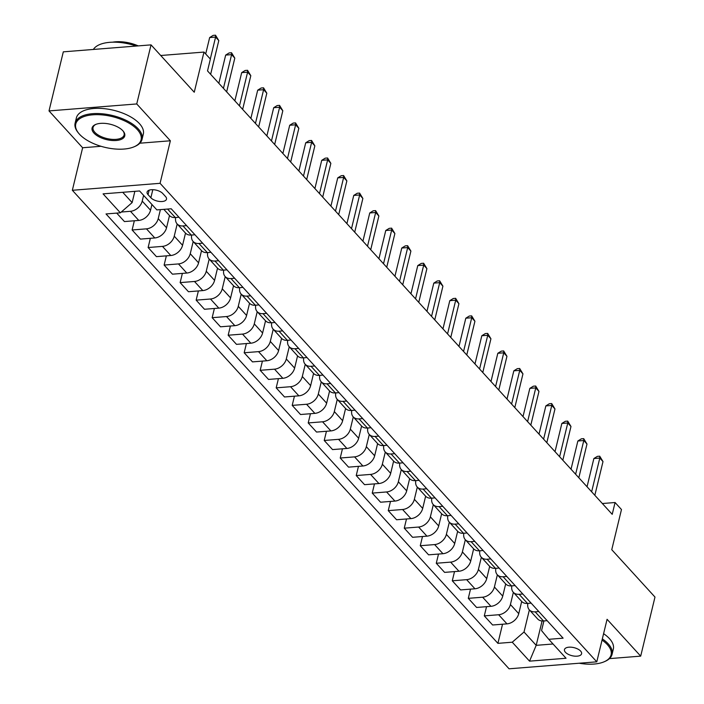 <?xml version="1.0" encoding="UTF-8"?>
<svg xmlns="http://www.w3.org/2000/svg" width="704" height="704" viewBox="0 0 704 704"><rect width="100%" height="100%" fill="white"/><g stroke="black" fill="none" stroke-linecap="round" stroke-linejoin="round"><path stroke-width="1.06" d="M580.606 651.077A8.818 4.145 -166.4 0 0 571.384 647.214A8.818 4.145 -166.4 0 0 564.458 649.607A8.818 4.145 -166.4 0 0 565.435 652.282A8.818 4.145 -166.4 0 0 574.658 656.146A8.818 4.145 -166.4 0 0 581.592 653.752A8.818 4.145 -166.4 0 0 580.606 651.077M72.345 190.282L509.062 668.8L596.781 661.83L160.072 183.313L72.345 190.282L82.632 147.752L101.006 146.291M139.85 143.202L170.359 140.782L136.743 103.946L49.016 110.915L82.632 147.752M49.016 110.915L63.307 51.841L151.034 44.871L194.251 92.233L203.975 52.07L160.732 55.502M609.444 658.618L640.693 656.137L654.984 597.062L611.758 549.701L621.474 509.538L615.076 502.515L602.351 503.527M136.743 103.946L151.034 44.871M203.975 52.07L210.373 59.083L207.522 70.902L612.216 514.334L615.076 502.515M148.042 194.656L150.858 197.745A8.536 4.013 -166.4 0 0 159.79 201.485A8.536 4.013 -166.4 0 0 166.505 199.17A8.536 4.013 -166.4 0 0 165.554 196.574L162.738 193.486A8.536 4.013 -166.4 0 0 153.806 189.746A8.536 4.013 -166.4 0 0 147.092 192.06A8.536 4.013 -166.4 0 0 148.042 194.656L149.125 190.194M122.734 192.298L132.132 202.602L120.366 212.81L106.022 213.946L497.913 643.35L502.542 624.219M120.366 212.81L103.074 193.864L139.586 190.96L156.878 209.906L171.222 208.771L563.112 638.167L548.768 639.311L566.051 658.258L529.54 661.153L512.257 642.206L497.913 643.35M170.359 140.782L160.072 183.313M640.693 656.137L607.077 619.3L596.781 661.83M548.768 639.311L541.57 630.608L543.91 620.928M542.089 620.972L536.193 645.339L553.045 643.993M134.86 191.338L132.132 202.602M143.607 195.369L142.217 201.098A11.018 7.982 137.6 0 1 130.451 211.306L121.255 212.036M151.932 204.486L150.542 210.214A11.018 7.982 137.6 0 1 138.776 220.422L124.432 221.566L116.706 213.101M160.406 209.625L158.224 218.636A11.018 7.982 137.6 0 1 146.458 228.844L132.114 229.979L134.341 220.774M169.497 215.574L166.549 227.762A11.018 7.982 137.6 0 1 154.783 237.961L140.439 239.105L132.114 229.979M177.188 223.995L174.24 236.183A11.018 7.982 137.6 0 1 162.466 246.382L148.122 247.526L150.348 238.313M185.513 233.112L182.565 245.3A11.018 7.982 137.6 0 1 170.79 255.508L156.446 256.643L148.122 247.526M193.195 241.534L190.247 253.722A11.018 7.982 137.6 0 1 178.473 263.921L164.129 265.065L166.355 255.86M201.52 250.65L198.572 262.838A11.018 7.982 137.6 0 1 186.798 273.046L172.454 274.182L164.129 265.065M209.202 259.072L206.254 271.26A11.018 7.982 137.6 0 1 194.48 281.468L180.136 282.603L182.371 273.398M217.527 268.198L214.579 280.386A11.018 7.982 137.6 0 1 202.805 290.585L188.461 291.729L180.136 282.603M225.21 276.619L222.262 288.798A11.018 7.982 137.6 0 1 210.496 299.006L196.152 300.142L198.378 290.937M233.534 285.736L230.586 297.924A11.018 7.982 137.6 0 1 218.821 308.132L204.477 309.267L196.152 300.142M241.217 294.158L238.269 306.346A11.018 7.982 137.6 0 1 226.503 316.545L212.159 317.689L214.386 308.484M249.542 303.274L246.594 315.462A11.018 7.982 137.6 0 1 234.828 325.67L220.484 326.806L212.159 317.689M257.224 311.696L254.276 323.884A11.018 7.982 137.6 0 1 242.51 334.092L228.166 335.227L230.393 326.022M265.549 320.822L262.601 333.001A11.018 7.982 137.6 0 1 250.835 343.209L236.491 344.353L228.166 335.227M273.24 329.234L270.292 341.422A11.018 7.982 137.6 0 1 258.518 351.63L244.174 352.766L246.4 343.561M281.565 338.36L278.608 350.548A11.018 7.982 137.6 0 1 266.842 360.747L252.498 361.891L244.174 352.766M289.247 346.782L286.299 358.97A11.018 7.982 137.6 0 1 274.525 369.169L260.181 370.313L262.407 361.099M297.572 355.898L294.624 368.086A11.018 7.982 137.6 0 1 282.85 378.294L268.506 379.43L260.181 370.313M305.254 364.32L302.306 376.508A11.018 7.982 137.6 0 1 290.532 386.707L276.188 387.851L278.414 378.646M313.579 373.437L310.631 385.625A11.018 7.982 137.6 0 1 298.857 395.833L284.513 396.968L276.188 387.851M321.262 381.858L318.314 394.046A11.018 7.982 137.6 0 1 306.548 404.254L292.204 405.39L294.43 396.185M329.586 390.984L326.638 403.172A11.018 7.982 137.6 0 1 314.864 413.371L300.529 414.515L292.204 405.39M337.269 399.406L334.321 411.585A11.018 7.982 137.6 0 1 322.555 421.793L308.211 422.937L310.438 413.723M345.594 408.522L342.646 420.71A11.018 7.982 137.6 0 1 330.88 430.918L316.536 432.054L308.211 422.937M353.276 416.944L350.328 429.132A11.018 7.982 137.6 0 1 338.562 439.331L324.218 440.475L326.445 431.27M361.601 426.061L358.653 438.249A11.018 7.982 137.6 0 1 346.887 448.457L332.543 449.592L324.218 440.475M369.283 434.482L366.335 446.67A11.018 7.982 137.6 0 1 354.57 456.878L340.226 458.014L342.452 448.809M377.608 443.608L374.66 455.796A11.018 7.982 137.6 0 1 362.894 465.995L348.55 467.139L340.226 458.014M385.299 452.03L382.351 464.209A11.018 7.982 137.6 0 1 370.577 474.417L356.233 475.552L358.459 466.347M393.624 461.146L390.676 473.334A11.018 7.982 137.6 0 1 378.902 483.534L364.558 484.678L356.233 475.552M401.306 469.568L398.358 481.756A11.018 7.982 137.6 0 1 386.584 491.955L372.24 493.099L374.466 483.886M409.631 478.685L406.683 490.873A11.018 7.982 137.6 0 1 394.909 501.081L380.565 502.216L372.24 493.099M417.314 487.106L414.366 499.294A11.018 7.982 137.6 0 1 402.591 509.502L388.256 510.638L390.482 501.433M425.638 496.232L422.69 508.411A11.018 7.982 137.6 0 1 410.916 518.619L396.572 519.754L388.256 510.638M433.321 504.645L430.373 516.833A11.018 7.982 137.6 0 1 418.607 527.041L404.263 528.176L406.49 518.971M441.646 513.77L438.698 525.958A11.018 7.982 137.6 0 1 426.932 536.158L412.588 537.302L404.263 528.176M449.328 522.192L446.38 534.371A11.018 7.982 137.6 0 1 434.614 544.579L420.27 545.723L422.497 536.51M457.653 531.309L454.705 543.497A11.018 7.982 137.6 0 1 442.939 553.705L428.595 554.84L420.27 545.723M465.335 539.73L462.387 551.918A11.018 7.982 137.6 0 1 450.622 562.118L436.278 563.262L438.504 554.057M473.66 548.847L470.712 561.035A11.018 7.982 137.6 0 1 458.946 571.243L444.602 572.378L436.278 563.262M481.351 557.269L478.403 569.457A11.018 7.982 137.6 0 1 466.629 579.665L452.285 580.8L454.511 571.595M489.676 566.394L486.728 578.582A11.018 7.982 137.6 0 1 474.954 588.782L460.61 589.926L452.285 580.8M497.358 574.816L494.41 586.995A11.018 7.982 137.6 0 1 482.636 597.203L468.292 598.338L470.518 589.134M505.683 583.933L502.735 596.121A11.018 7.982 137.6 0 1 490.961 606.32L476.617 607.464L468.292 598.338M513.366 592.354L510.418 604.542A11.018 7.982 137.6 0 1 498.643 614.742L484.299 615.886L486.534 606.672M521.69 601.471L518.742 613.659A11.018 7.982 137.6 0 1 506.968 623.867L492.624 625.002L484.299 615.886M529.373 609.893L524.022 632.007L536.193 645.339L529.54 661.153M178.948 217.237L175.287 217.527A11.018 7.982 137.6 0 1 169.435 215.503L163.821 209.352M186.63 225.65L182.97 225.94A11.018 7.982 137.6 0 1 177.118 223.916A11.018 7.982 137.6 0 1 175.718 217.492M194.955 234.775L191.294 235.066A11.018 7.982 137.6 0 1 185.442 233.042L177.118 223.916M202.638 243.197L198.977 243.487A11.018 7.982 137.6 0 1 193.125 241.463A11.018 7.982 137.6 0 1 191.726 235.03M210.962 252.314L207.302 252.604A11.018 7.982 137.6 0 1 201.45 250.58L193.125 241.463M218.645 260.735L214.984 261.026A11.018 7.982 137.6 0 1 209.132 259.002A11.018 7.982 137.6 0 1 207.733 252.569M226.97 269.852L223.309 270.142A11.018 7.982 137.6 0 1 217.457 268.118L209.132 259.002M234.652 278.274L230.991 278.564A11.018 7.982 137.6 0 1 225.139 276.54A11.018 7.982 137.6 0 1 223.74 270.116M242.977 287.399L239.316 287.69A11.018 7.982 137.6 0 1 233.464 285.666L225.139 276.54M250.659 295.812L247.007 296.102A11.018 7.982 137.6 0 1 241.155 294.087A11.018 7.982 137.6 0 1 239.747 287.654M258.984 304.938L255.332 305.228A11.018 7.982 137.6 0 1 249.48 303.204L241.155 294.087M266.675 313.359L263.014 313.65A11.018 7.982 137.6 0 1 257.162 311.626A11.018 7.982 137.6 0 1 255.763 305.193M275 322.476L271.339 322.766A11.018 7.982 137.6 0 1 265.487 320.742L257.162 311.626M282.682 330.898L279.022 331.188A11.018 7.982 137.6 0 1 273.17 329.164A11.018 7.982 137.6 0 1 271.77 322.731M291.007 340.023L287.346 340.314A11.018 7.982 137.6 0 1 281.494 338.29L273.17 329.164M298.69 348.436L295.029 348.726A11.018 7.982 137.6 0 1 289.177 346.702A11.018 7.982 137.6 0 1 287.778 340.278M307.014 357.562L303.354 357.852A11.018 7.982 137.6 0 1 297.502 355.828L289.177 346.702M314.697 365.983L311.036 366.274A11.018 7.982 137.6 0 1 305.184 364.25A11.018 7.982 137.6 0 1 303.785 357.817M323.022 375.1L319.361 375.39A11.018 7.982 137.6 0 1 313.509 373.366L305.184 364.25M330.704 383.522L327.043 383.812A11.018 7.982 137.6 0 1 321.191 381.788A11.018 7.982 137.6 0 1 319.792 375.355M339.029 392.638L335.368 392.929A11.018 7.982 137.6 0 1 329.516 390.905L321.191 381.788M346.711 401.06L343.059 401.35A11.018 7.982 137.6 0 1 337.207 399.326A11.018 7.982 137.6 0 1 335.799 392.902M355.036 410.186L351.375 410.476A11.018 7.982 137.6 0 1 345.523 408.452L337.207 399.326M362.727 418.607L359.066 418.898A11.018 7.982 137.6 0 1 353.214 416.874A11.018 7.982 137.6 0 1 351.806 410.441M371.052 427.724L367.391 428.014A11.018 7.982 137.6 0 1 361.539 425.99L353.214 416.874M378.734 436.146L375.074 436.436A11.018 7.982 137.6 0 1 369.222 434.412A11.018 7.982 137.6 0 1 367.822 427.979M387.059 445.262L383.398 445.553A11.018 7.982 137.6 0 1 377.546 443.529L369.222 434.412M394.742 453.684L391.081 453.974A11.018 7.982 137.6 0 1 385.229 451.95A11.018 7.982 137.6 0 1 383.83 445.518M403.066 462.81L399.406 463.1A11.018 7.982 137.6 0 1 393.554 461.076L385.229 451.95M410.749 471.222L407.088 471.513A11.018 7.982 137.6 0 1 401.236 469.489A11.018 7.982 137.6 0 1 399.837 463.065M419.074 480.348L415.413 480.638A11.018 7.982 137.6 0 1 409.561 478.614L401.236 469.489M426.756 488.77L423.095 489.06A11.018 7.982 137.6 0 1 417.243 487.036A11.018 7.982 137.6 0 1 415.844 480.603M435.081 497.886L431.42 498.177A11.018 7.982 137.6 0 1 425.568 496.153L417.243 487.036M442.763 506.308L439.102 506.598A11.018 7.982 137.6 0 1 433.25 504.574A11.018 7.982 137.6 0 1 431.851 498.142M451.088 515.425L447.427 515.724A11.018 7.982 137.6 0 1 441.575 513.7L433.25 504.574M458.779 523.846L455.118 524.137A11.018 7.982 137.6 0 1 449.266 522.113A11.018 7.982 137.6 0 1 447.858 515.689M467.095 532.972L463.443 533.262A11.018 7.982 137.6 0 1 457.591 531.238L449.266 522.113M474.786 541.394L471.126 541.684A11.018 7.982 137.6 0 1 465.274 539.66A11.018 7.982 137.6 0 1 463.874 533.227M483.111 550.51L479.45 550.801A11.018 7.982 137.6 0 1 473.598 548.777L465.274 539.66M490.794 558.932L487.133 559.222A11.018 7.982 137.6 0 1 481.281 557.198A11.018 7.982 137.6 0 1 479.882 550.766M499.118 568.049L495.458 568.339A11.018 7.982 137.6 0 1 489.606 566.315L481.281 557.198M506.801 576.47L503.14 576.761A11.018 7.982 137.6 0 1 497.288 574.737A11.018 7.982 137.6 0 1 495.889 568.304M515.126 585.596L511.465 585.886A11.018 7.982 137.6 0 1 505.613 583.862L497.288 574.737M522.808 594.009L519.147 594.299A11.018 7.982 137.6 0 1 513.295 592.275A11.018 7.982 137.6 0 1 511.896 585.851M531.133 603.134L527.472 603.425A11.018 7.982 137.6 0 1 521.62 601.401L513.295 592.275M538.815 611.556L535.154 611.846A11.018 7.982 137.6 0 1 529.302 609.822A11.018 7.982 137.6 0 1 527.903 603.39M512.257 642.206L524.022 632.007M547.14 620.673L543.479 620.963A11.018 7.982 137.6 0 1 537.627 618.939L529.302 609.822M210.294 58.986L215.591 37.074L218.794 40.586L210.637 74.307M205.691 53.953L209.66 37.55L215.591 37.074L215.512 35.2L218.794 40.586M209.66 37.55L213.145 35.385L215.512 35.2M223.441 88.343L231.598 54.622L234.802 58.124L226.644 91.854M218.847 83.31L225.667 55.088L231.598 54.622L231.528 52.738L234.802 58.124M225.667 55.088L229.152 52.932L231.528 52.738M239.448 105.882L247.606 72.16L250.809 75.671L242.651 109.393M234.854 100.848L241.683 72.626L247.606 72.16L247.535 70.286L250.809 75.671M241.683 72.626L245.159 70.47L247.535 70.286M255.455 123.429L263.613 89.698L266.816 93.21L258.658 126.931M250.862 118.395L257.69 90.174L263.613 89.698L263.542 87.824L266.816 93.21M257.69 90.174L261.166 88.009L263.542 87.824M271.462 140.967L279.629 107.246L282.823 110.748L274.666 144.478M266.869 135.934L273.698 107.712L279.629 107.246L279.55 105.362L282.823 110.748M273.698 107.712L277.182 105.556L279.55 105.362M137.342 129.633A33.607 15.805 -166.4 0 0 93.474 114.761A33.607 15.805 -166.4 0 0 78.795 133.426A33.607 15.805 -166.4 0 0 79.49 134.226A33.607 15.805 -166.4 0 0 134.077 146.802A33.607 15.805 -166.4 0 0 137.342 129.633M78.795 133.426L78.241 132.757A34.434 16.192 13.6 0 1 75.126 123.13A34.434 16.192 13.6 0 1 102.194 113.784A34.434 16.192 13.6 0 1 138.23 128.867A34.434 16.192 13.6 0 1 142.058 139.322A34.434 16.192 13.6 0 1 134.886 146.458L134.077 146.802M122.883 130.786A16.799 7.902 13.6 0 1 123.226 131.182A16.799 7.902 13.6 0 1 115.896 140.518A16.799 7.902 13.6 0 1 93.958 133.082A16.799 7.902 13.6 0 1 95.586 124.494A16.799 7.902 13.6 0 1 122.883 130.786M96.008 124.326A15.981 7.515 -166.4 0 0 93.06 127.468A15.981 7.515 -166.4 0 0 94.838 132.317A15.981 7.515 -166.4 0 0 111.558 139.313A15.981 7.515 -166.4 0 0 124.115 134.983A15.981 7.515 -166.4 0 0 122.936 130.847M93.359 49.456A34.434 16.192 13.6 0 1 136.242 46.05M106.77 48.391A34.434 16.192 13.6 0 1 110.114 48.127M112.666 42.178A24.79 11.66 13.6 0 1 138.248 45.892M75.126 123.13L76.384 117.929A34.434 16.192 13.6 0 1 103.453 108.583A34.434 16.192 13.6 0 1 139.48 123.666A34.434 16.192 13.6 0 1 143.317 134.121L142.058 139.322M579.207 663.23A33.607 15.805 -166.4 0 0 604.094 661.804A33.607 15.805 -166.4 0 0 607.358 644.635A33.607 15.805 -166.4 0 0 602.043 640.086M602.334 638.889A34.434 16.192 13.6 0 1 608.238 643.87A34.434 16.192 13.6 0 1 612.066 654.324A34.434 16.192 13.6 0 1 604.894 661.461L604.094 661.804M603.592 633.697A34.434 16.192 13.6 0 1 609.497 638.678A34.434 16.192 13.6 0 1 613.325 649.123L612.066 654.324M287.478 158.506L295.636 124.784L298.839 128.295L290.673 162.017M282.876 153.472L289.705 125.25L295.636 124.784L295.557 122.901L298.839 128.295M289.705 125.25L293.19 123.094L295.557 122.901M303.486 176.053L311.643 142.322L314.846 145.834L306.689 179.555M298.883 171.01L305.712 142.798L311.643 142.322L311.564 140.448L314.846 145.834M305.712 142.798L309.197 140.633L311.564 140.448M319.493 193.591L327.65 159.861L330.854 163.372L322.696 197.102M314.899 188.558L321.719 160.336L327.65 159.861L327.58 157.986L330.854 163.372M321.719 160.336L325.204 158.171L327.58 157.986M335.5 211.13L343.658 177.408L346.861 180.91L338.703 214.641M330.906 206.096L337.735 177.874L343.658 177.408L343.587 175.525L346.861 180.91M337.735 177.874L341.211 175.718L343.587 175.525M351.507 228.668L359.665 194.946L362.868 198.458L354.71 232.179M346.914 223.634L353.742 195.422L359.665 194.946L359.594 193.072L362.868 198.458M353.742 195.422L357.218 193.257L359.594 193.072M367.514 246.215L375.672 212.485L378.875 215.996L370.718 249.718M362.921 241.182L369.75 212.96L375.672 212.485L375.602 210.61L378.875 215.996M369.75 212.96L373.234 210.795L375.602 210.61M383.522 263.754L391.688 230.032L394.882 233.534L386.725 267.265M378.928 258.72L385.757 230.498L391.688 230.032L391.609 228.149L394.882 233.534M385.757 230.498L389.242 228.342L391.609 228.149M399.538 281.292L407.695 247.57L410.898 251.082L402.732 284.803M394.935 276.258L401.764 248.037L407.695 247.57L407.616 245.687L410.898 251.082M401.764 248.037L405.249 245.881L407.616 245.687M415.545 298.839L423.702 265.109L426.906 268.62L418.748 302.342M410.951 293.797L417.771 265.584L423.702 265.109L423.623 263.234L426.906 268.62M417.771 265.584L421.256 263.419L423.623 263.234M431.552 316.378L439.71 282.647L442.913 286.158L434.755 319.889M426.958 311.344L433.787 283.122L439.71 282.647L439.639 280.773L442.913 286.158M433.787 283.122L437.263 280.958L439.639 280.773M447.559 333.916L455.717 300.194L458.92 303.697L450.762 337.427M442.966 328.882L449.794 300.661L455.717 300.194L455.646 298.311L458.92 303.697M449.794 300.661L453.27 298.505L455.646 298.311M463.566 351.454L471.724 317.733L474.927 321.244L466.77 354.966M458.973 346.421L465.802 318.208L471.724 317.733L471.654 315.858L474.927 321.244M465.802 318.208L469.286 316.043L471.654 315.858M479.574 369.002L487.74 335.271L490.934 338.782L482.777 372.504M474.98 363.968L481.809 335.746L487.74 335.271L487.661 333.397L490.934 338.782M481.809 335.746L485.294 333.582L487.661 333.397M495.59 386.54L503.747 352.818L506.95 356.321L498.784 390.051M490.987 381.506L497.816 353.285L503.747 352.818L503.668 350.935L506.95 356.321M497.816 353.285L501.301 351.129L503.668 350.935M511.597 404.078L519.754 370.357L522.958 373.868L514.8 407.59M507.003 399.045L513.823 370.823L519.754 370.357L519.675 368.482L522.958 373.868M513.823 370.823L517.308 368.667L519.675 368.482M527.604 421.626L535.762 387.895L538.965 391.406L530.807 425.128M523.01 416.583L529.839 388.37L535.762 387.895L535.691 386.021L538.965 391.406M529.839 388.37L533.315 386.206L535.691 386.021M543.611 439.164L551.769 405.442L554.972 408.945L546.814 442.675M539.018 434.13L545.846 405.909L551.769 405.442L551.698 403.559L554.972 408.945M545.846 405.909L549.322 403.753L551.698 403.559M559.618 456.702L567.776 422.981L570.979 426.483L562.822 460.214M555.025 451.669L561.854 423.447L567.776 422.981L567.706 421.098L570.979 426.483M561.854 423.447L565.338 421.291L567.706 421.098M575.626 474.25L583.792 440.519L586.986 444.03L578.829 477.752M571.032 469.207L577.861 440.994L583.792 440.519L583.713 438.645L586.986 444.03M577.861 440.994L581.346 438.83L583.713 438.645M591.642 491.788L599.799 458.058L603.002 461.569L594.836 495.29M587.039 486.754L593.868 458.533L599.799 458.058L599.72 456.183L603.002 461.569M593.868 458.533L597.353 456.368L599.72 456.183M150.542 210.214L142.217 201.098M166.549 227.762L158.224 218.636M182.565 245.3L174.24 236.183M198.572 262.838L190.247 253.722M214.579 280.386L206.254 271.26M230.586 297.924L222.262 288.798M246.594 315.462L238.269 306.346M262.601 333.001L254.276 323.884M278.608 350.548L270.292 341.422M294.624 368.086L286.299 358.97M310.631 385.625L302.306 376.508M326.638 403.172L318.314 394.046M342.646 420.71L334.321 411.585M358.653 438.249L350.328 429.132M374.66 455.796L366.335 446.67M390.676 473.334L382.351 464.209M406.683 490.873L398.358 481.756M422.69 508.411L414.366 499.294M438.698 525.958L430.373 516.833M454.705 543.497L446.38 534.371M470.712 561.035L462.387 551.918M486.728 578.582L478.403 569.457M502.735 596.121L494.41 586.995M518.742 613.659L510.418 604.542M138.776 220.422L130.451 211.306M175.287 217.527L167.561 209.062M191.294 235.066L182.97 225.94M154.783 237.961L146.458 228.844M207.302 252.604L198.977 243.487M170.79 255.508L162.466 246.382M223.309 270.142L214.984 261.026M186.798 273.046L178.473 263.921M239.316 287.69L230.991 278.564M202.805 290.585L194.48 281.468M255.332 305.228L247.007 296.102M218.821 308.132L210.496 299.006M271.339 322.766L263.014 313.65M234.828 325.67L226.503 316.545M287.346 340.314L279.022 331.188M250.835 343.209L242.51 334.092M303.354 357.852L295.029 348.726M266.842 360.747L258.518 351.63M319.361 375.39L311.036 366.274M282.85 378.294L274.525 369.169M335.368 392.929L327.043 383.812M298.857 395.833L290.532 386.707M351.375 410.476L343.059 401.35M314.864 413.371L306.548 404.254M367.391 428.014L359.066 418.898M330.88 430.918L322.555 421.793M383.398 445.553L375.074 436.436M346.887 448.457L338.562 439.331M399.406 463.1L391.081 453.974M362.894 465.995L354.57 456.878M415.413 480.638L407.088 471.513M378.902 483.534L370.577 474.417M431.42 498.177L423.095 489.06M394.909 501.081L386.584 491.955M447.427 515.724L439.102 506.598M410.916 518.619L402.591 509.502M463.443 533.262L455.118 524.137M426.932 536.158L418.607 527.041M479.45 550.801L471.126 541.684M442.939 553.705L434.614 544.579M495.458 568.339L487.133 559.222M458.946 571.243L450.622 562.118M511.465 585.886L503.14 576.761M474.954 588.782L466.629 579.665M527.472 603.425L519.147 594.299M490.961 606.32L482.636 597.203M543.479 620.963L535.154 611.846M506.968 623.867L498.643 614.742M152.812 189.684L150.858 197.745"/></g></svg>

